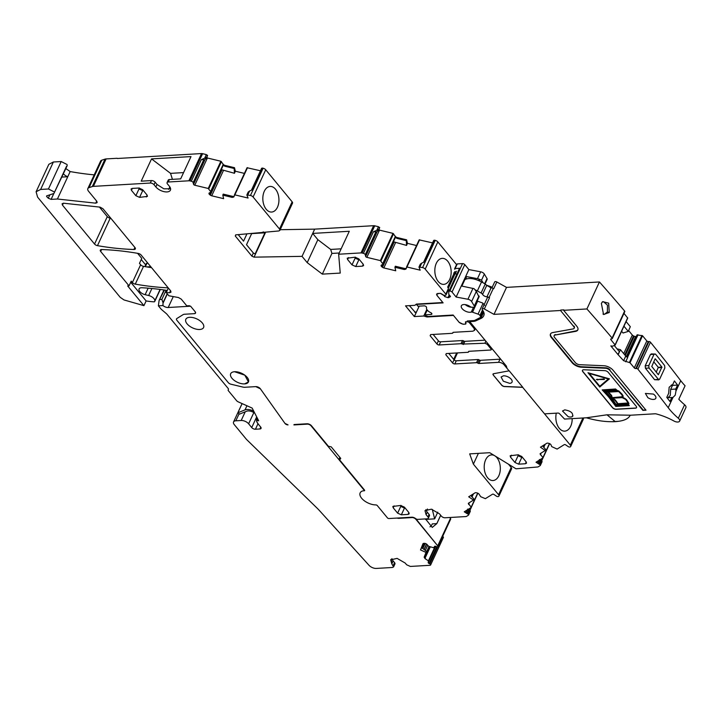 <?xml version="1.0" encoding="UTF-8"?>
<svg xmlns="http://www.w3.org/2000/svg" width="722" height="722" viewBox="0 0 722 722"><rect width="100%" height="100%" fill="white"/><g stroke="black" fill="none" stroke-linecap="round" stroke-linejoin="round"><path stroke-width="1.08" d="M251.427 190.202L261.517 168.452A1.724 0.875 -155.1 0 1 262.853 168.172L263.097 168.235A2.879 1.462 -155.1 0 1 265.732 169.778L292.148 201.817A2.879 1.462 -155.1 0 1 292.518 203.162L279.883 230.381L278.827 230.959L235.688 234.867L235.282 236.013L251.888 256.157L253.35 253.007L246.509 244.713L251.761 233.405M265.732 169.778L253.097 197.007L279.513 229.036L279.883 230.381M277.465 207.223A12.834 8.041 -93.3 0 1 271.562 212.051A12.834 8.041 -93.3 0 1 263.882 204.967A12.834 8.041 -93.3 0 1 264.306 191.258A12.834 8.041 -93.3 0 1 270.064 186.438A12.834 8.041 -93.3 0 1 277.844 193.415A12.834 8.041 -93.3 0 1 277.465 207.223M425.944 509.579A8.637 4.377 24.9 0 0 427.243 512.187L429.085 514.425A2.879 1.462 -155.1 0 1 429.455 515.77L428.308 518.243A2.879 1.462 -155.1 0 1 427.171 518.82L417.271 519.398L415.899 518.847A3.457 1.751 -155.1 0 0 411.766 517.205L388.923 518.54A1.155 0.587 -155.1 0 1 387.443 517.873L377.299 505.581A1.155 0.587 -155.1 0 0 375.873 504.913A11.507 5.839 -155.1 0 1 364.159 500.644A11.507 5.839 -155.1 0 1 360.152 492.891A11.507 5.839 -155.1 0 0 364.159 500.644A11.507 5.839 -155.1 0 0 375.873 504.913A1.155 0.587 -155.1 0 1 377.299 505.581L387.443 517.873A1.155 0.587 -155.1 0 0 388.923 518.54L397.154 518.062A2.879 1.462 -155.1 0 0 398.788 518.342L412.054 517.566A2.879 1.462 -155.1 0 1 414.437 518.179A2.879 1.462 -155.1 0 1 415.773 519.226L415.962 518.91M428.308 518.243A2.879 1.462 -155.1 0 0 427.938 516.898L426.088 514.66L424.978 510.634L431.404 509.181L439.527 513.883L441.368 516.122A2.879 1.462 -155.1 0 0 445.086 517.773L465.753 516.573A2.879 1.462 -155.1 0 0 466.565 516.347L468.542 515.111L468.578 514.407L464.255 511.808L471.331 507.376L468.298 503.414M508.514 464.219L511.203 467.477A2.879 1.462 -155.1 0 1 511.573 468.822L498.938 496.041A2.879 1.462 -155.1 0 1 498.613 496.402L498.478 496.483A1.724 0.875 -155.1 0 1 496.267 496.068L493.983 494.498A1.155 0.587 -155.1 0 0 492.512 494.218L485.364 498.667L480.735 496.718L479.291 494.543A2.013 1.02 -155.1 0 0 478.451 493.586L478.289 493.478A2.013 1.02 -155.1 0 0 476.872 492.882L476.168 492.747A2.013 1.02 -155.1 0 0 475.004 492.864L468.695 496.79L473.497 500.075L468.533 503.171M498.938 496.041A2.879 1.462 -155.1 0 0 498.568 494.705L473.379 464.147L469.679 453.876L489.724 452.703L516.004 468.804L537.556 466.999A2.879 1.462 -155.1 0 0 538.296 466.782L540.3 465.528L540.336 464.824L536.013 462.224L543.079 457.793L540.056 453.831M583.033 417.993A2.879 1.462 -155.1 0 1 583.331 419.238L570.696 446.458A2.879 1.462 -155.1 0 1 570.371 446.819L570.236 446.9A1.724 0.875 -155.1 0 1 568.024 446.485L565.741 444.914A1.155 0.587 -155.1 0 0 564.261 444.635L557.113 449.084L551.707 446.602L551.048 444.96A2.013 1.02 -155.1 0 0 550.2 444.003L550.047 443.895A2.013 1.02 -155.1 0 0 548.621 443.299L547.926 443.164A2.013 1.02 -155.1 0 0 546.762 443.281L540.453 447.207L545.245 450.492L540.282 453.587M570.696 446.458A2.879 1.462 -155.1 0 0 570.326 445.122L522.692 387.353L504.001 386.541L502.007 385.431A1.724 0.875 24.9 0 0 504.055 386.432L522.737 387.236L509.2 370.819L493.451 373.743L493.153 374.871L501.961 385.548M502.007 385.431L493.153 374.871L493.451 373.743M509.145 370.928L504.109 364.818A4.314 2.193 -155.1 0 0 498.541 362.327L478.93 363.473A1.155 0.587 -155.1 0 1 477.729 363.076A1.155 0.587 -155.1 0 0 476.529 362.679L454.815 363.942A1.724 0.875 -155.1 0 1 452.586 362.949L445.799 354.719L446.25 353.563L468.1 352.291L468.56 351.794L468.1 352.291M446.331 353.554L445.799 354.719L446.25 353.563M491.799 348.401L491.195 349.692A1.724 0.875 -155.1 0 1 490.518 350.044L469.02 351.298A1.155 0.587 -155.1 0 0 468.569 351.524A1.155 0.587 -155.1 0 0 468.56 351.794L468.768 351.352M491.195 349.692A1.724 0.875 -155.1 0 0 490.978 348.888L487.133 344.241L487.576 343.284M430.691 334.584L430.15 335.739L430.61 334.593L430.15 335.739L436.936 343.979A1.724 0.875 -155.1 0 0 439.166 344.972L461.015 343.699A1.155 0.587 -155.1 0 1 462.215 344.096L484.904 343.239L487.133 344.241M430.61 334.593L452.324 333.32L452.784 332.824L452.324 333.32M453.245 332.328L452.784 332.824L453.245 332.328L472.856 331.19L474.562 330.324L475.401 328.51M469.869 321.804L469.426 322.761L474.002 328.302L474.562 330.324M469.426 322.761A1.724 0.875 -155.1 0 0 467.197 321.759L466.502 321.804A1.724 0.875 -155.1 0 0 465.825 322.147A1.724 0.875 -155.1 0 0 465.816 322.174L465.943 323.528A1.724 0.875 -155.1 0 1 465.907 323.781A1.724 0.875 -155.1 0 1 465.221 324.133L463.082 324.25L459.427 322.463M448.533 289.549L446.034 294.928A1.724 0.875 -155.1 0 1 445.357 295.271L444.662 295.316A1.724 0.875 -155.1 0 1 443.452 295.054L441.449 293.809A1.724 0.875 -155.1 0 0 439.842 293.34L436.557 294.044L436.936 295.388L442.839 302.545L416.395 304.088L414.933 305.316L405.52 305.866L414.347 316.57L423.76 316.019L427.027 316.976L453.47 315.415L459.363 322.599M446.034 294.928A1.724 0.875 -155.1 0 0 445.826 294.134L425.204 269.125A2.879 1.462 -155.1 0 0 422.578 267.582L418.968 267.077L420.195 270.172L406.964 266.996L405.845 269.189M405.863 269.135L404.293 269.514L404.762 268.503L406.206 268.413M381.514 265.01L381.126 265.858A2.013 1.02 -155.1 0 0 381.857 266.824L382.443 267.266A2.013 1.02 -155.1 0 0 383.833 267.925L395.737 270.786L394.916 267.266L404.293 269.514M381.126 265.858L381.099 265.741A2.013 1.02 -155.1 0 1 381.126 265.344A2.013 1.02 -155.1 0 1 381.442 265.046L382.886 264.36L382.75 263.729L380.359 260.597L366.866 257.348A1.155 0.587 -155.1 0 1 365.648 256.427L365.26 254.749A1.724 0.875 -155.1 0 0 363.428 253.359L362.083 253.034A2.879 1.462 -155.1 0 0 361 252.917L338.645 254.225L340.233 273.078L322.319 274.125L307.211 262.637L302.04 256.355L254.045 257.149L251.888 256.157M235.814 234.849L235.282 236.013L235.688 234.867M253.097 197.007A2.879 1.462 -155.1 0 0 250.462 195.454L246.852 194.958L248.079 198.045L234.858 194.868L233.729 197.061M233.757 197.007L232.177 197.395L232.646 196.375L234.09 196.285M209.407 192.882L209.01 193.731A2.013 1.02 -155.1 0 0 209.75 194.696L210.328 195.139A2.013 1.02 -155.1 0 0 211.717 195.797L223.63 198.658L222.809 195.139L232.177 197.395M209.01 193.731L208.983 193.613A2.013 1.02 -155.1 0 1 209.01 193.216A2.013 1.02 -155.1 0 1 209.335 192.918L210.77 192.232L210.643 191.601L208.243 188.469L194.76 185.22A1.155 0.587 -155.1 0 1 193.541 184.3L193.144 182.621A1.724 0.875 -155.1 0 0 191.321 181.231L189.967 180.906A2.879 1.462 -155.1 0 0 188.884 180.798L168.208 181.998A2.879 1.462 -155.1 0 0 167.08 182.576A2.879 1.462 -155.1 0 0 167.45 183.92L169.291 186.159A8.637 4.377 -155.1 0 1 170.41 190.184A8.637 4.377 -155.1 0 1 163.984 191.637A8.637 4.377 -155.1 0 1 155.862 186.944L154.012 184.706A2.879 1.462 -155.1 0 0 150.302 183.045L93.364 186.366A5.758 2.915 -155.1 0 0 92.308 186.556L89.041 187.639A5.758 2.915 -155.1 0 0 87.831 188.604A5.758 2.915 -155.1 0 0 88.58 191.285L96.784 201.248L97.154 202.584L95.764 203.171L57.417 199.01L70.16 171.565L65.846 168.569M46.939 195.779L46.605 196.501L48.284 198.216L51.109 199.371L57.417 199.01M46.614 195.888L53.915 193.478L66.65 166.033M67.254 165.546L53.915 193.478M258.115 419.662L257.655 420.655L258.684 420.773L252.149 408.083L238.278 401.883A2.906 1.471 -155.1 0 1 236.581 400.656L228.405 390.746A1.724 0.875 -155.1 0 1 228.17 389.97L228.441 389.293A1.724 0.875 -155.1 0 0 228.206 388.517L167.089 314.395A5.758 2.915 -155.1 0 0 166.168 313.474L161.809 309.783A5.758 2.915 -155.1 0 1 160.889 308.863L158.38 305.821L162.973 305.559A4.603 2.337 -155.1 0 0 168.208 307.5L190.572 306.2A1.155 0.587 -155.1 0 1 190.743 306.372L195.175 311.742L190.743 306.372L189.263 305.713L186.799 305.857L181.249 299.125L178.442 297.536L168.867 295.776L166.24 292.59L169.607 292.726L170.997 292.139L170.627 290.795L141.142 255.037A2.879 1.462 -155.1 0 0 138.227 253.431A200.048 101.459 -155.1 0 0 101.703 249.532A2.879 1.462 -155.1 0 0 100.295 250.11A2.879 1.462 -155.1 0 0 100.665 251.455L129.03 285.849L127.659 285.93L143.931 305.659L124.004 299.946L120.213 297.329L37.589 197.124L36.1 191.754L40.64 189.444L48.455 188.983L54.385 191.998M195.175 311.742L195.545 313.086L194.408 313.664L184.661 314.232L194.408 313.664A2.879 1.462 -155.1 0 0 195.545 313.086A2.879 1.462 -155.1 0 0 195.175 311.742M184.661 314.232A5.758 2.915 -155.1 0 0 183.045 314.675L176.809 318.555A2.879 1.462 -155.1 0 0 176.484 318.916A2.879 1.462 -155.1 0 0 176.854 320.261L228.305 382.66L176.854 320.261A2.879 1.462 -155.1 0 1 176.484 318.916A2.879 1.462 -155.1 0 1 176.809 318.555L183.045 314.675A5.758 2.915 -155.1 0 1 184.661 314.232M228.305 382.66A2.879 1.462 -155.1 0 0 230.932 384.203L242.7 387.037L230.932 384.203A2.879 1.462 -155.1 0 1 228.305 382.66M242.7 387.037A5.758 2.915 -155.1 0 0 244.875 387.263L255.778 386.622L244.875 387.263A5.758 2.915 -155.1 0 1 242.7 387.037M255.778 386.622L260.38 388.806L284.991 423.435A2.301 1.164 -155.1 0 0 288.06 424.888L284.991 423.435L260.38 388.806A3.457 1.751 -155.1 0 0 255.778 386.622M340.676 458.326L340.378 459.093L340.676 458.326L331.236 446.864L328.402 446.277L311.489 425.772A3.457 1.751 -155.1 0 0 307.03 423.778L294.071 424.536M364.475 490.021L364.168 490.798L364.475 490.021L339.033 459.165L340.378 459.093L340.712 458.362M364.168 490.798L363.446 490.834A5.758 2.915 -155.1 0 0 362.191 491.095A11.507 5.839 -155.1 0 0 360.152 492.891L360.152 492.891A11.507 5.839 -155.1 0 1 362.191 491.095A5.758 2.915 -155.1 0 1 363.446 490.834L364.168 490.798A1.155 0.587 -155.1 0 0 364.619 490.563A1.155 0.587 -155.1 0 0 364.637 490.319A2.879 1.462 -155.1 0 1 363.455 489.354L311.047 425.8A2.879 1.462 -155.1 0 0 307.328 424.139L293.899 424.924M362.444 266.156L355.729 266.544L352.011 264.884L347.589 259.514L347.219 258.178L355.062 257.203L358.78 258.864L363.211 264.234L363.581 265.579L362.444 266.156L363.292 264.333M132.198 188.415L131.07 188.993L131.44 190.337L135.862 195.707L139.581 197.368L147.432 196.393L147.062 195.048L142.631 189.678L138.922 188.027L132.198 188.415M99.392 207.015L107.298 216.609L94.555 244.054A2.879 1.462 -155.1 0 0 97.47 245.651A193.848 98.309 -155.1 0 0 133.958 249.487A2.879 1.462 -155.1 0 0 135.348 248.9A2.879 1.462 -155.1 0 0 134.978 247.565L102.966 208.739L100.051 207.133L63.5 203.207L62.092 203.785L62.462 205.129L63.355 203.198M94.555 244.054L62.462 205.129M525.381 463.759L518.667 464.147L514.948 462.486L510.517 457.116L510.147 455.772L517.999 454.806L521.717 456.466L526.139 461.836L526.519 463.172L525.381 463.759L526.221 461.936M408.823 512.503L404.392 507.133L400.674 505.472L392.831 506.438L393.201 507.783L397.623 513.152L401.342 514.813L408.056 514.425L409.193 513.847L408.823 512.503M189.678 317.319A9.783 4.964 -155.1 0 0 185.825 319.286A9.783 4.964 -155.1 0 0 189.48 326.064A9.783 4.964 -155.1 0 0 199.714 329.485A9.783 4.964 -155.1 0 0 203.577 327.526A9.783 4.964 -155.1 0 0 199.922 320.739A9.783 4.964 -155.1 0 0 189.678 317.319A9.783 4.964 -155.1 0 0 185.825 319.286A9.783 4.964 -155.1 0 0 189.48 326.064A9.783 4.964 -155.1 0 0 199.714 329.485A9.783 4.964 -155.1 0 0 203.577 327.526A9.783 4.964 -155.1 0 0 199.922 320.739A9.783 4.964 -155.1 0 0 189.678 317.319M234.551 371.731A9.783 4.964 -155.1 0 0 230.688 373.698A9.783 4.964 -155.1 0 0 234.343 380.476A9.783 4.964 -155.1 0 0 244.587 383.896A9.783 4.964 -155.1 0 0 248.44 381.929A9.783 4.964 -155.1 0 0 244.785 375.151A9.783 4.964 -155.1 0 0 234.551 371.731A9.783 4.964 -155.1 0 0 230.688 373.698A9.783 4.964 -155.1 0 0 234.343 380.476A9.783 4.964 -155.1 0 0 244.587 383.896L248.44 381.929L244.785 375.151L234.551 371.731M117.316 158.488L201.519 153.569L188.884 180.798M207.467 155.681L206.339 154.589L202.602 153.687A2.879 1.462 -155.1 0 0 201.519 153.569M206.952 156.891L207.196 157.947A1.155 0.587 -155.1 0 0 207.394 158.001L194.76 185.22M244.415 173.397L235.327 171.213L234.506 167.694L225.12 165.437A2.013 1.02 -155.1 0 1 223.17 164.201L220.878 161.25L207.394 158.001M260.443 170.762L247.05 167.739L234.415 194.949L247.05 167.739M379.573 227.809L378.454 226.708L374.718 225.815A2.879 1.462 -155.1 0 0 373.635 225.697L314.675 229.136L280.199 229.704M379.059 229.018L379.303 230.074A1.155 0.587 -155.1 0 0 379.501 230.128L366.866 257.348M416.531 245.525L407.443 243.341L406.612 239.821L397.235 237.565A2.013 1.02 -155.1 0 1 395.277 236.329L392.994 233.377L379.501 230.128M432.559 242.89L419.157 239.866L406.531 267.068M456.791 264.893L437.839 241.906A2.879 1.462 -155.1 0 0 435.213 240.363L434.96 240.3A1.724 0.875 -155.1 0 0 433.633 240.579L423.534 262.33M467.621 509.1L470.32 511.293L468.542 515.111M469.941 511.483L468.578 514.407M468.722 503.053L468.695 504.507M473.497 500.075L473.984 499.055L470.753 495.509M473.379 464.147L478.388 453.362M540.336 464.824L542.078 461.71L540.3 465.528M541.69 461.89L540.904 461.241L539.442 464.39M539.37 459.517L540.904 461.241M540.471 453.47L540.453 454.923M545.245 450.492L545.742 449.472L542.502 445.925M493.207 374.763A1.724 0.875 24.9 0 1 492.964 374.014M448.777 353.419L454.048 359.8A1.724 0.875 -155.1 0 0 456.277 360.792L477.991 359.529A1.155 0.587 -155.1 0 1 479.191 359.926A1.155 0.587 -155.1 0 0 480.392 360.323L500.003 359.186L498.541 362.327M463.416 344.493L464.878 341.344A1.155 0.587 24.9 0 1 463.677 340.946A1.155 0.587 -155.1 0 0 462.477 340.549L461.015 343.699M433.137 334.439L438.398 340.829A1.724 0.875 -155.1 0 0 440.628 341.822L462.477 340.549M423.76 316.019L426.819 309.422M427.027 316.976L427.37 316.236M414.347 316.57L419.193 306.128M409.392 305.641L415.601 312.725M414.915 312.346L416.386 312.166M456.421 271.264A1.724 0.875 -155.1 0 1 456.43 271.273L455.961 272.302L454.905 271.553L452.396 276.95L447.694 287.094L448.425 288.52L445.826 294.134M447.811 289.991L448.425 288.52M418.968 267.077L420.321 264.153L421.711 263.124L419.942 266.95M394.916 267.266L395.349 266.238L404.762 268.503M407.443 243.341L406.567 245.417L394.176 241.969L382.443 267.266M393.571 241.328L394.176 241.969M382.886 264.306L395.133 237.069L382.75 263.729M406.567 245.417L406.287 240.616L396.865 238.35L395.133 237.069M378.084 229.632L379.303 230.074M379.61 227.358L378.409 230.309L376.117 232.701L375.909 231.798L373.454 231.762L363.428 253.359M302.04 256.355L312.689 233.414L349.295 231.275L338.645 254.225M307.211 262.637L317.861 239.686L330.676 249.433L341.154 248.828M322.319 274.125L331.921 253.431L330.676 249.433M314.675 229.136L312.689 233.414L317.861 239.686M246.852 194.958L248.215 192.034L249.604 190.996L247.827 194.823M222.809 195.139L223.233 194.119L232.646 196.375M235.327 171.213L234.46 173.289L222.069 169.841L210.328 195.139M221.464 169.201L222.069 169.841M210.779 192.178L223.017 164.941L210.643 191.601M234.46 173.289L234.172 168.488L224.759 166.222L223.017 164.941M205.978 157.504L207.196 157.947M207.494 155.23L206.302 158.181L204.01 160.573L203.794 159.67L201.348 159.634L191.321 181.231M183.578 172.594L170.554 173.361L151.539 158.894L191.005 156.593L180.662 178.866L169.363 179.525A2.879 1.462 -155.1 0 0 168.226 180.103L167.08 182.576M151.539 158.894L141.205 181.168L151.449 180.572A2.879 1.462 -155.1 0 1 155.167 182.233L157.008 184.471L163.867 188.821L170.591 188.767M117.145 158.28L106.107 158.921A5.758 2.915 -155.1 0 0 105.051 159.111L92.308 186.556M105.051 159.111L101.784 160.194A5.758 2.915 -155.1 0 0 100.575 161.159L87.831 188.604M94.212 174.859A193.848 98.309 24.9 0 1 70.16 171.565M61.902 177.08L67.76 176.737A5.758 2.915 24.9 0 1 63.446 173.749M143.931 305.659L146.124 300.939L130.7 282.239M166.24 292.59L168.361 288.042M168.208 287.861A193.848 98.309 24.9 0 1 135.285 284.134A2.879 1.462 24.9 0 1 132.379 282.528L131.224 281.129L129.03 285.849M151.539 267.654A193.848 98.309 24.9 0 1 143.534 266.364A2.879 1.462 24.9 0 1 140.628 264.757L139.472 263.349L141.765 258.404L137.577 253.323M146.124 300.939A54.673 27.734 24.9 0 0 153.948 301.832A1.435 0.731 24.9 0 0 154.698 301.543A1.435 0.731 24.9 0 0 154.734 301.435L154.806 300.848A5.758 2.915 24.9 0 0 148.642 295.515L145.131 294.684A5.758 2.915 24.9 0 1 139.102 288.899A5.758 2.915 24.9 0 1 142.081 287.744A200.048 101.459 24.9 0 1 167.242 290.443M339.033 459.165L339.872 457.351M468.091 509.425L469.995 510.057M539.839 459.842L541.753 460.474M455.645 273.106L455.961 272.302L455.645 273.106L453.696 272.988M406.287 240.616L406.612 239.821M379.664 227.61L378.111 230.76M378.454 226.708L376.785 230.309L373.454 231.762M378.355 230.056L376.785 230.309M234.172 168.488L234.506 167.694M207.557 155.483L205.996 158.632M206.339 154.589L204.669 158.181L201.348 159.634M206.239 157.928L204.669 158.181M141.25 259.514L145.673 264.884M36.1 191.754L48.843 164.309L53.374 161.999L61.189 161.538L67.128 164.553M107.298 216.609A2.879 1.462 -155.1 0 0 110.213 218.206A193.848 98.309 -155.1 0 0 110.872 218.324M470.32 511.293L470.031 510.183M542.078 461.71L541.78 460.6M500.698 359.195A4.314 2.193 -155.1 0 0 500.003 359.186M464.878 341.344L485.013 340.17M421.711 263.124L425.041 261.671L434.96 240.3M339.214 252.998L331.921 253.431M249.604 190.996L252.926 189.543L262.853 168.172M453.687 359.366L456.665 352.959M454.21 359.971L457.486 352.905M556.292 413.174A13.023 8.159 86.7 0 0 564.703 431.133A13.023 8.159 86.7 0 0 570.696 426.233A13.023 8.159 86.7 0 0 572.194 418.625M449.671 279.468A13.023 8.159 86.7 0 0 450.059 265.452A13.023 8.159 86.7 0 0 442.162 258.377A13.023 8.159 86.7 0 0 436.323 263.268A13.023 8.159 86.7 0 0 435.898 277.176A13.023 8.159 86.7 0 0 443.678 284.369A13.023 8.159 86.7 0 0 449.671 279.468M251.671 233.594L264.929 232.827L255.11 253.973L253.35 253.007M264.929 232.827L263.16 231.861M238.197 234.632L243.558 241.139L246.942 233.847M168.686 189.399L169.841 186.908M172.423 179.345L170.554 173.361M509.669 383.337L503.342 381.216L501.086 377.028L503.469 375.819A6.047 3.068 -155.1 0 1 509.786 377.931A6.047 3.068 -155.1 0 1 512.051 382.118A6.047 3.068 -155.1 0 1 509.669 383.337M494.399 455.564A12.834 8.041 86.7 0 0 491.447 454.914A12.834 8.041 86.7 0 0 485.68 459.733A12.834 8.041 86.7 0 0 485.265 473.442A12.834 8.041 86.7 0 0 492.936 480.536A12.834 8.041 86.7 0 0 498.848 475.699A12.834 8.041 86.7 0 0 495.175 456.042M450.618 519.244A1.155 0.587 -155.1 0 0 450.627 519.226L437.92 546.59A1.724 0.875 -155.1 0 0 437.694 545.805L415.818 519.217M449.77 517.503L450.474 518.36L437.74 545.805M437.694 545.805L415.926 518.883L437.694 545.805M425.493 518.919L432.261 527.412L436.792 523.621L440.673 515.273L436.837 523.621L440.7 515.309M427.478 509.01L426.494 511.122M432.261 527.412L436.837 523.621M434.093 547.664L434.734 546.283L433.633 547.754L428.597 546.265L427.135 544.578A2.013 1.02 -155.1 0 0 425.953 543.72L425.763 543.639A2.013 1.02 -155.1 0 0 424.355 543.341L423.751 543.368A2.013 1.02 -155.1 0 0 422.957 543.774A2.013 1.02 -155.1 0 0 422.948 543.801L420.511 549.947L426.025 552.411L424.139 557.158L424.608 556.148L425.384 557.907L425.05 558.629L424.139 557.158M434.093 547.655L434.572 546.455A1.155 0.587 -155.1 0 1 434.581 546.437L434.572 546.455M437.893 546.671A1.155 0.587 -155.1 0 0 437.893 546.662L450.636 519.217A1.155 0.587 -155.1 0 0 450.636 519.217L437.893 546.671A1.155 0.587 -155.1 0 1 436.63 546.734L435.844 546.383A1.155 0.587 -155.1 0 0 434.581 546.437M257.655 420.655A1.724 0.875 -155.1 0 0 256.635 420.989A1.724 0.875 -155.1 0 0 256.698 421.567A28.799 14.611 -155.1 0 0 259.324 425.402L260.678 427.045A2.879 1.462 -155.1 0 1 261.057 428.39A2.879 1.462 -155.1 0 1 259.92 428.967L255.444 429.229A2.879 1.462 -155.1 0 1 251.725 427.568L248.63 423.805A5.758 2.924 -155.1 0 0 241.193 420.493L235.823 420.8A5.758 2.924 -155.1 0 0 233.558 421.964A5.758 2.924 -155.1 0 0 234.298 424.644L246.238 439.12A5.758 2.915 -155.1 0 0 246.734 439.662L316.741 507.792A57.552 29.187 -155.1 0 1 319.819 510.977L369.041 565.326A5.758 2.915 -155.1 0 0 376.279 568.431L392.443 567.483L393.58 566.905L394.934 563.981A2.879 1.462 24.9 0 0 394.564 562.637L393.156 560.94A8.637 4.377 24.9 0 1 391.92 558.629M443.353 537.529A1.724 0.875 -155.1 0 0 443.371 537.502L430.628 564.947A1.724 0.875 -155.1 0 1 429.951 565.299L410.349 566.436L406.639 564.775L405.232 563.079L397.109 558.386L390.692 559.839L391.802 563.864L393.58 566.905M430.628 564.947A1.724 0.875 -155.1 0 0 430.637 564.929L430.664 564.857A1.155 0.587 -155.1 0 0 429.834 563.846L429.039 563.494A1.155 0.587 -155.1 0 1 428.209 562.483L428.426 560.859L425.05 558.629M423.895 543.359L421.838 547.808M426.025 552.411L426.503 551.373L421.585 547.619L420.511 549.947M164.481 290.027L159.111 300.478L158.38 305.821M162.973 305.559L163.028 302.717L161.881 299.386L160.085 299.495M442.64 536.428A1.155 0.587 -155.1 0 1 443.407 537.412L430.637 564.929M426.503 551.373L424.608 556.148M450.663 519.145A1.724 0.875 -155.1 0 0 450.456 518.396M147.893 263.223L146.936 263.277A1.724 0.875 -155.1 0 0 146.259 263.629L144.878 266.589M424.184 543.35L422.036 547.962M150.745 266.68L146.765 266.905M432.297 509.416L434.644 518.865L437.749 512.178M429.96 526.87A10.072 6.308 86.7 0 0 432.216 524.109A10.072 6.308 86.7 0 0 432.316 523.883L436.792 523.621M434.644 518.865L425.565 519.398M256.96 422.036A11.507 5.839 24.9 0 0 258.35 424.238L258.413 424.238M255.859 415.294A6.336 4.567 -27.3 0 0 255.922 415.412L257.655 418.787L256.635 420.989A11.507 5.839 24.9 0 1 256.644 419.392L257.068 417.641M254.785 413.201A6.336 3.213 24.9 0 0 246.707 411.206L239.542 414.103L237.863 412.776L245.029 409.87A8.637 4.377 24.9 0 1 253.738 411.17M237.863 412.776L242.123 403.607M637.066 334.891L626.795 357.002L637.057 334.891L642.535 335.757L646.813 340.919A1.155 0.587 -155.1 0 0 648.302 341.578L648.97 341.533A1.155 0.587 -155.1 0 1 650.459 342.21A1726.654 875.714 -155.1 0 1 669.745 366.46A1726.654 875.714 -155.1 0 1 673.094 370.765A1726.654 875.714 -155.1 0 1 680.747 380.711L675.982 390.99L675.729 389.059L670.666 389.357L670.251 395.457L667.994 397.723M667.11 397.768L671.812 397.497L669.962 401.486A1726.654 875.714 -155.1 0 0 666.794 397.362L668.644 393.364L669.15 387.263L671.956 384.889M650.459 342.21L637.932 369.204A1726.654 875.714 -155.1 0 1 657.219 393.454L660.567 397.768A1726.654 875.714 -155.1 0 1 668.22 407.713L672.985 397.434L671.812 397.497L672.985 397.434L675.223 395.16L675.982 390.99M670.666 389.357L672.516 385.368L677.579 385.07A1726.654 875.714 -155.1 0 0 674.411 380.936L672.561 384.925L671.361 384.997M677.579 385.07L675.729 389.059M651.19 353.906L655.495 354.078A1731.257 878.042 24.9 0 1 664.628 365.549L664.854 367.976L659.628 379.221L654.574 379.7L658.861 379.871L649.015 368.021L648.78 365.594L645.197 365.81L645.432 368.229L649.015 368.021M654.574 379.7A1726.654 875.714 -155.1 0 0 645.432 368.229M655.495 354.078L650.423 354.556L645.197 365.81M650.423 354.556L651.912 354.285M680.747 380.711A57.552 29.187 -155.1 0 0 685.079 385.774L678.806 399.266A57.552 29.187 -155.1 0 0 684.6 404.744L678.337 418.246A57.552 29.187 -155.1 0 1 668.22 407.713M646.813 340.919L634.286 367.913L630.008 362.751L623.6 360.693L617.815 354.376L610.821 345.901L612.509 346.217L615.207 345.071L610.848 339.638A1.155 0.587 -155.1 0 1 610.695 339.096A1.155 0.587 -155.1 0 1 611.146 338.871L611.814 338.826A1.155 0.587 -155.1 0 0 612.265 338.6L624.792 311.606A1.155 0.587 -155.1 0 0 624.638 311.056A1726.654 875.714 -155.1 0 0 599.441 281.959L506.519 287.383L496.853 281.986A1.724 0.875 -155.1 0 0 494.687 281.941L491.899 287.943M615.207 344.935L627.734 318.077L623.979 313.366M623.961 326.2L628.284 331.416L630.315 326.678L626.1 321.588M628.636 330.595L632.328 335.053A2.013 1.02 -155.1 0 0 633.528 335.91L624.729 354.854M636.389 336.335A2.013 1.02 -155.1 0 1 635.793 336.515L635.64 336.524A2.013 1.02 -155.1 0 1 634.232 336.226L633.528 335.91M637.932 369.204A1.155 0.587 -155.1 0 0 636.434 368.536L635.775 368.572A1.155 0.587 -155.1 0 1 634.286 367.913M612.265 338.6A1.155 0.587 -155.1 0 0 612.103 338.049A1726.654 875.714 -155.1 0 0 586.914 308.953L563.647 310.316L576.824 326.29A7.771 3.944 -155.1 0 1 577.826 329.918A7.771 3.944 -155.1 0 1 575.515 331.389L555.227 335.026A3.745 1.895 -155.1 0 0 554.117 335.739A3.745 1.895 -155.1 0 0 554.604 337.481L575.263 362.534A3.745 1.895 -155.1 0 0 579.694 364.7L603.836 365.738A7.771 3.944 -155.1 0 1 613.05 370.224L646 410.186L642.869 410.367L645.658 409.771M574.243 327.987A3.745 1.895 -155.1 0 0 574.378 327.77L574.171 328.221A3.745 1.895 -155.1 0 1 573.06 328.934L552.772 332.562A7.771 3.944 -155.1 0 0 550.462 334.042A7.771 3.944 -155.1 0 0 551.464 337.661L572.131 362.724A7.771 3.944 -155.1 0 0 581.336 367.209L605.478 368.247A3.745 1.895 -155.1 0 1 609.909 370.404L642.869 410.367M574.171 328.221A3.745 1.895 -155.1 0 0 573.692 326.479L560.516 310.496L493.992 314.377L484.318 308.98A1.724 0.875 -155.1 0 0 482.161 308.935A1.724 0.875 -155.1 0 0 482.251 309.548L483.253 311.227A11.507 5.839 -155.1 0 1 484.092 314.548A18.42 9.341 -155.1 0 1 483.704 315.83A18.42 9.341 -155.1 0 1 480.771 318.555L475.888 320.794A11.507 5.839 -155.1 0 1 473.181 321.407L469.706 321.606L506.122 365.765A2.879 1.462 -155.1 0 1 506.555 366.677L506.6 367.11A2.879 1.462 -155.1 0 0 507.034 368.021M684.6 404.744A4.603 2.337 -155.1 0 1 685.9 407.605L679.637 421.097A4.603 2.337 -155.1 0 1 673.924 421.007A40.288 20.433 -155.1 0 0 656.235 413.923A2.879 1.462 -155.1 0 0 655.062 413.787L630.216 415.24A40.306 20.442 -155.1 0 0 630.225 415.204L606.985 414.807L586.336 417.794L564.532 419.067L559.46 413.67A1.155 0.587 -155.1 0 0 558.034 413.065L544.821 413.841M679.637 421.097A4.603 2.337 -155.1 0 0 678.337 418.246M583.863 369.754A2.879 1.462 -155.1 0 0 582.428 370.332A2.879 1.462 -155.1 0 0 582.798 371.677L612.455 407.641A2.879 1.462 -155.1 0 0 616.173 409.302L635.423 408.183A2.879 1.462 -155.1 0 0 636.56 407.605A2.879 1.462 -155.1 0 0 636.19 406.26L608.204 372.317A2.879 1.462 -155.1 0 0 604.792 370.657L583.863 369.754M653.383 394.077L645.387 393.427L647.824 397.623A5.758 2.915 -155.1 0 0 655.82 398.273A5.758 2.915 -155.1 0 0 653.383 394.077M572.42 416.486C573.476 413.174 570.922 410.971 564.775 409.861L562.501 411.017L568.25 416.729A5.758 2.915 -155.1 0 0 572.42 416.486L572.979 415.8M654.006 354.349L648.78 365.594M470.085 320.803L469.706 321.606M496.853 281.986L493.713 288.737L493.27 288.484A2.879 1.462 -155.1 0 0 491.131 287.825L486.953 296.823A2.879 1.462 -155.1 0 1 489.092 297.482L493.27 288.484M482.161 308.935L487.377 297.69A1.724 0.875 -155.1 0 1 489.543 297.735L489.092 297.482M506.519 287.383L493.992 314.377M599.441 281.959L586.914 308.953M560.516 310.496L573.692 326.479M563.647 310.316L563.855 309.864L560.723 310.045M601.372 303.411L602.617 301.634L608.673 303.168L609.26 312.5L603.556 314.512L601.372 303.411M628.284 331.416L623.032 333.004L621.606 331.281M555.227 335.026L575.723 330.938A7.771 3.944 -155.1 0 0 577.916 329.683M555.444 334.575A3.745 1.895 -155.1 0 0 554.325 335.288A3.745 1.895 -155.1 0 0 554.252 335.522M609.909 370.404L643.076 409.925M610.117 369.962A3.745 1.895 -155.1 0 0 605.686 367.796L605.478 368.247M550.579 333.817A7.771 3.944 -155.1 0 0 551.68 337.21L572.338 362.273A7.771 3.944 -155.1 0 0 581.544 366.758L605.686 367.796M574.378 327.77A3.745 1.895 -155.1 0 0 573.9 326.028M611.832 421.711A40.306 20.442 -155.1 0 0 618.24 421.332L611.832 421.711C604.233 421.738 595.731 420.439 586.336 417.794M618.24 421.332C624.692 420.538 628.682 418.498 630.216 415.231L630.216 415.24M617.021 348.843L620.442 349.683L625.748 356.081L627.68 357.498L625.676 361.812M620.442 349.683L618.339 354.34M617.815 354.376L619.702 351.415M619.169 351.452L614.269 345.504M582.464 370.269A2.879 1.462 -155.1 0 0 582.862 371.541L582.798 371.677M582.862 371.541L612.518 407.506A2.879 1.462 -155.1 0 0 616.236 409.166L635.486 408.047A2.879 1.462 -155.1 0 0 636.587 407.533M655.08 358.879L651.776 366.487A1731.257 878.042 24.9 0 1 658.338 374.736L661.893 367.083A1731.257 878.042 24.9 0 0 655.323 358.834L655.098 358.852M482.576 294.386A2.879 1.462 -155.1 0 0 481.069 293.006L477.35 290.93L481.529 281.932L485.247 284.008L486.754 285.389L482.576 294.386A3.457 1.751 -155.1 0 0 486.953 296.823M477.35 290.93A14.963 7.59 -155.1 0 0 475.085 289.793M481.529 281.932C474.264 278.241 468.506 277.546 464.255 279.856M486.754 285.389L491.131 287.825M602.121 302.175L603.493 301.706L607.491 305.18L607.373 311.949L604.44 314.341L602.978 314.016M602.184 389.907L615.622 388.996L616.913 390.431L618.727 390.9L621.994 394.104L623.185 396.053L622.68 397.362L625.117 398.526L627.301 400.764L628.961 403.526L628.14 404.121L629.277 405.638L615.794 406.423L608.429 396.667L602.184 389.907L615.559 389.131L621.001 393.201L622.851 395.53L623.05 396.956M622.815 397.253L626.416 399.51L628.961 403.526M628.248 404.049L629.277 405.638M587.97 372.714L609.44 378.833L599.774 387.037L587.97 372.714L609.377 378.969M656.28 372.137L658.293 367.299L653.726 361.794M465.266 304.621A6.047 3.068 -155.1 0 0 472.224 307.247A6.047 3.068 -155.1 0 0 472.305 307.238M611.254 399.492L615.992 406.008L628.537 405.277L627.824 404.329L616.308 405.394L604.26 390.782L616.227 390.376L615.46 389.528L603.005 390.259L609.765 398.345L611.317 399.356L615.992 406.008M617.879 391.18L615.532 390.521L605.496 391.107L607.951 391.757L617.879 391.18M626.84 404.383L628.014 403.517L618.122 404.094L616.967 404.961L626.84 404.383L627.887 403.526M607.725 392.064L605.298 391.423L610.496 397.019L610.613 397.876L611.462 397.569L611.173 395.737L607.725 392.064M612.211 399.085L616.29 404.753L617.472 403.914L615.947 401.495L613.628 399.113L610.929 398.246L612.274 398.95L616.29 404.753M618.7 391.532L608.339 392.136L611.57 395.62L612.157 397.786L622.4 396.838L621.976 394.934L618.7 391.532M617.861 403.715L628.266 403.111L625.649 399.428L622.211 397.651L612.427 398.165L615.117 399.934L617.861 403.715L628.194 402.975M589.017 373.364L608.393 379.023L599.702 386.324L589.017 373.364M603.186 390.241L611.317 399.356M604.26 390.782L616.047 390.178M616.056 405.872L628.447 405.15M605.966 391.08L608.014 391.622L617.49 391.071M617.157 404.816L626.904 404.248M605.55 391.495L610.559 396.883L610.677 397.741L611.633 397.38M611.137 398.246L612.274 398.95M616.353 404.618L617.436 403.851M608.529 392.127L611.633 395.485L612.22 397.651L622.481 396.73M612.752 398.147L615.343 399.97L617.924 403.58M608.321 379.005L599.702 386.324M589.251 373.436L599.765 386.189M597.563 379.249L596.381 379.447L597.942 379.916L597.563 379.249L596.381 379.447M604.404 379.537L604.034 378.87L598.412 379.465L604.404 379.537L603.971 379.005L598.412 379.465M597.5 379.384L597.942 379.916M465.437 324.097L463.984 324.187A4.314 2.193 -155.1 0 1 458.786 321.859L453.154 315.036L428.236 316.489L425.854 315.794L425.032 314.801L427.243 310.054M431.684 313.348L431.178 314.44A1.724 0.875 -155.1 0 0 431.855 314.097A1.724 0.875 -155.1 0 0 431.639 313.294A1.742 0.884 -155.1 0 0 430.673 312.608A5.758 2.915 -155.1 0 1 426.558 307.617A1.742 0.884 -155.1 0 0 426.359 306.895A1.724 0.875 -155.1 0 0 424.085 305.848L417.948 306.2L416.765 304.774L417.343 304.368L443.118 302.87L437.676 296.264A4.314 2.193 -155.1 0 1 437.117 294.251A4.314 2.193 -155.1 0 1 438.48 293.421M431.178 314.44L425.032 314.801M467.639 320.947L467.369 321.534A1.155 0.587 -155.1 0 1 466.917 321.759L465.473 321.85L465.69 324.007M467.369 321.534A1.155 0.587 -155.1 0 0 467.215 320.992L474.426 320.55L480.265 317.518A2.301 1.164 -155.1 0 0 480.581 317.202A2.301 1.164 -155.1 0 0 480.464 316.371L479.94 315.487A2.301 1.164 -155.1 0 0 478.045 314.115L472.522 312.193A1.724 0.875 -155.1 0 0 471.276 312.094A6.218 3.15 -155.1 0 1 463.84 310.207A6.218 3.15 -155.1 0 1 461.367 305.794A6.218 3.15 -155.1 0 1 470.175 306.615A1.724 0.875 -155.1 0 0 471.683 307.184L473.163 307.31A2.301 1.164 -155.1 0 0 474.417 306.85A2.301 1.164 -155.1 0 0 474.291 306.029L471.619 301.534A3.457 1.751 -155.1 0 0 467.919 299.242L456.142 297.04L468.885 269.595L464.778 264.604A1.724 0.875 -155.1 0 0 462.549 263.611L449.806 291.056A1.724 0.875 -155.1 0 1 452.035 292.049L456.142 297.04M454.797 269.297A1.155 0.587 24.9 0 1 454.652 268.755A1.155 0.587 24.9 0 1 455.104 268.53L459.932 268.25L448.849 291.435L449.806 291.056M448.849 291.435L448.714 294.242L450.447 296.471M450.275 296.137L450.284 296.814L447.92 297.672L449.228 294.865M440.492 293.412L444.544 295.921L444.517 296.498L447.92 297.672M416.765 304.774L417.108 304.052M456.936 264.694L457.243 263.918L462.549 263.611M485.067 283.908L487.151 279.405A2.301 1.164 -155.1 0 0 487.034 278.584L484.354 274.089A3.457 1.751 -155.1 0 0 480.662 271.797L468.885 269.595M486.664 285.235L490.789 286.67L490.31 287.708M492.142 287.437A2.301 1.164 -155.1 0 0 490.789 286.67M484.642 305.352L482.702 303.023L477.63 301.191L472.522 312.193M476.394 301.065L477.63 301.191M461.286 285.966L474.092 288.683L476.303 291.444L478.713 296.381M448.949 291.219L459.454 268.593A1.155 0.587 24.9 0 1 459.481 268.476A1.155 0.587 24.9 0 1 459.932 268.25M448.317 288.304L455.113 273.656L456.809 274.243M444.517 296.498L445.077 295.289M448.191 288.06L455.113 273.656M444.544 295.921L444.833 295.307M483.117 282.816L481.538 280.163L478.596 278.981A3.457 1.751 -155.1 0 0 477.477 278.656L465.708 276.445M479.832 281.057L478.596 278.981M461.331 285.975L465.907 277.049A2.301 1.164 24.9 0 1 465.365 278.575L465.356 278.584M279.513 229.036L292.148 201.817M429.085 514.425L427.938 516.898M427.243 512.187L426.088 514.66M469.589 511.239L468.226 514.163M469.156 510.833L467.694 513.983M468.488 509.922L466.8 513.55M477.865 493.225L471.34 507.277M477.684 493.135L471.213 507.061M473.479 493.812L472.035 496.916M469.381 502.638L468.93 503.613M511.203 467.477L498.568 494.705M541.338 461.656L539.984 464.58M540.236 460.329L538.549 463.966M549.622 443.642L543.097 457.694M549.433 443.552L542.971 457.477M545.236 444.229L543.792 447.333M541.139 453.055L540.688 454.03M582.916 417.993L570.326 445.122M480.392 360.323L478.93 363.473M477.991 359.529L476.529 362.679M479.191 359.926L477.729 363.076M456.277 360.792L454.815 363.942M454.048 359.8L452.586 362.949M484.904 343.239L485.861 341.199M462.215 344.096L463.677 340.946M440.628 341.822L439.166 344.972M438.398 340.829L436.936 343.979M474.002 328.302L474.444 327.355M437.839 241.906L425.204 269.125M435.213 240.363L422.578 267.582M419.599 239.776L406.964 266.996M395.512 242.754L383.833 267.925M393.652 241.419L381.857 266.824M381.415 265.064L381.099 265.741M395.115 236.987L382.732 263.674M393.553 233.729L380.918 260.949M395.277 236.329L395.051 236.825M392.994 233.377L380.359 260.597M377.272 231.383L365.648 256.427M375.909 231.798L365.26 254.749M374.718 225.815L362.083 253.034M373.635 225.697L361 252.917M254.045 257.149L265.651 232.15M247.493 167.648L234.858 194.868M223.405 170.627L211.717 195.797M221.546 169.291L209.75 194.696M209.299 192.936L208.983 193.613M222.999 164.869L210.616 191.547M221.437 161.602L208.802 188.821M223.17 164.201L222.936 164.697M220.878 161.25L208.243 188.469M205.156 159.264L193.541 184.3M203.794 159.67L193.144 182.621M202.602 153.687L189.967 180.906M169.363 179.525L168.208 181.998M157.008 184.471L155.862 186.944M155.167 182.233L154.012 184.706M151.449 180.572L150.302 183.045M106.107 158.921L93.364 186.366M101.784 160.194L89.041 187.639M95.764 203.171L96.703 201.14M51.109 199.371L53.834 193.505M48.284 198.216L49.863 194.814M169.607 292.726L170.545 290.695M135.285 284.134L143.534 266.364M355.729 266.544L358.861 259.794L355.143 258.142L352.011 264.884M355.143 258.142L355.576 257.222M348.482 257.592L347.589 259.514M132.334 188.406L131.44 190.337M147.144 195.157L146.295 196.971M139.581 197.368L142.712 190.617L138.994 188.956L135.862 195.707M138.994 188.956L139.427 188.036M518.667 464.147L521.798 457.396L518.08 455.735L514.948 462.486M518.08 455.735L518.513 454.815M511.42 455.194L510.517 457.116M408.905 512.602L408.056 514.425M401.342 514.813L404.473 508.062L400.755 506.402L397.623 513.152M400.755 506.402L401.188 505.481M394.095 505.86L393.201 507.783M469.49 508.55L468.84 509.94M473.352 493.893L471.98 496.853M469.255 502.72L468.885 503.523M471.565 495.003L471.132 495.933M471.908 494.796L471.295 496.104M541.238 458.966L540.597 460.356M545.11 444.31L543.729 447.27M541.013 453.136L540.634 453.939M543.314 445.42L542.89 446.349M543.657 445.212L543.052 446.521M416.432 312.075L414.69 312.066M145.131 294.684L148.154 288.168M148.642 295.515L151.9 288.502M154.806 300.848L160.103 289.432M154.734 301.435L160.293 289.459M404.473 508.062L404.717 507.53M521.798 457.396L522.042 456.864M142.712 190.617L142.965 190.085M358.861 259.794L359.105 259.261M132.379 282.528L140.628 264.757M538.973 460.383L537.61 463.316M467.215 509.967L465.852 512.9M225.12 165.437L224.759 166.222M397.235 237.565L396.865 238.35M537.006 461.602L536.545 462.585M465.248 511.185L464.797 512.169M110.213 218.206L97.47 245.651M134.897 247.465L133.958 249.487M101.558 249.532L100.665 251.455M40.64 189.444L53.374 161.999M48.455 188.983L61.189 161.538M263.097 168.235L250.462 195.454M491.42 347.941L490.978 348.888M504.552 363.87L504.109 364.818M393.201 565.561L394.564 562.637M391.802 563.864L393.156 560.94M390.954 559.415L392.217 562.961M443.407 537.412L430.664 564.857M437.731 546.834L429.834 563.846M436.792 546.798L429.039 563.494M435.709 546.328L428.209 562.483M435.637 546.301L428.688 561.274M435.222 546.211L428.426 560.859M430.285 546.879L425.231 557.754M167.342 293.917L162.992 303.285M167.188 293.746L163.028 302.717M166.114 290.271L161.881 299.386M146.936 263.277L145.357 266.671M424.644 543.341L422.37 548.224M425.213 543.44L422.83 548.576M426.522 544.036L424.004 549.469M426.693 544.153L424.166 549.595M427.722 545.281L425.312 550.471M429.067 546.473L424.798 555.669M429.247 546.554L424.581 556.599M430.195 546.852L425.168 557.682M239.099 413.751L235.823 420.8M245.227 411.802L241.193 420.493M253.846 412.569L248.63 423.805M256.68 416.892L251.725 427.568M257.98 423.769L255.444 429.229M260.759 427.144L259.92 428.967M173.289 296.552L168.208 307.5M245.029 409.87L246.942 405.755M648.97 341.533L636.434 368.536M489.543 297.735L484.318 308.98M624.638 311.056L612.103 338.049M611.209 338.862L610.848 339.638M627.662 317.806L615.126 344.8M632.328 335.053L623.709 353.627M634.232 336.226L625.279 355.513M635.64 336.524L626.308 356.632M635.793 336.515L626.416 356.722M637.174 334.827L626.858 357.047M637.941 334.782L627.445 357.39M638.013 334.791L627.508 357.417M641.948 335.432L629.413 362.426M642.535 335.757L630.008 362.751M648.302 341.578L635.775 368.572M575.723 330.938L575.515 331.389M581.336 367.209L581.544 366.758M572.338 362.273L572.131 362.724M551.464 337.661L551.68 337.21M483.731 312.175L480.771 318.555M476.502 319.476L475.888 320.794M473.551 320.604L473.181 321.407M606.985 414.807L615.09 421.477M623.6 360.693L625.748 356.081M607.373 311.949L609.26 312.5M658.293 367.299L661.893 367.083M658.338 367.706L661.93 367.489M485.247 284.008L481.069 293.006M483.027 310.857L480.464 316.371M482.504 309.973L479.94 315.487M483.036 303.366L478.045 314.115M473.497 307.31L471.276 312.094M478.984 295.921L474.291 306.029M476.303 291.444L471.619 301.534M472.982 288.34L467.919 299.242M452.035 292.049L464.778 264.604M455.104 268.53L457.243 263.918M448.858 297.681L449.833 295.596M480.662 271.797L477.477 278.656M484.354 274.089L481.538 280.163M487.034 278.584L484.661 283.683M465.266 277.492L465.907 277.049M465.248 277.528A1.724 0.875 24.9 0 1 465.473 278.331L461.872 286.083M469.995 510.264L471.331 507.376M549.641 443.66L543.079 457.793M468.551 352.056L468.903 351.307M419.157 239.866L406.522 267.086M395.16 237.926L382.886 264.36M223.044 165.798L210.77 192.232M549.65 443.66L541.744 460.681M379.655 227.728L378.391 230.462M207.548 155.6L206.275 158.335M154.698 301.543L160.311 289.459M452.775 333.095L453.127 332.346M163.993 289.955L159.111 300.478M242.087 403.589L233.558 421.964M627.734 318.077L615.207 345.071M554.325 335.288L554.117 335.739M483.307 311.326L480.581 317.202M479.209 296.525L474.417 306.85M448.876 291.318L459.481 268.476M437.478 293.493L437.117 294.251M454.652 268.755L456.791 264.153"/></g></svg>
